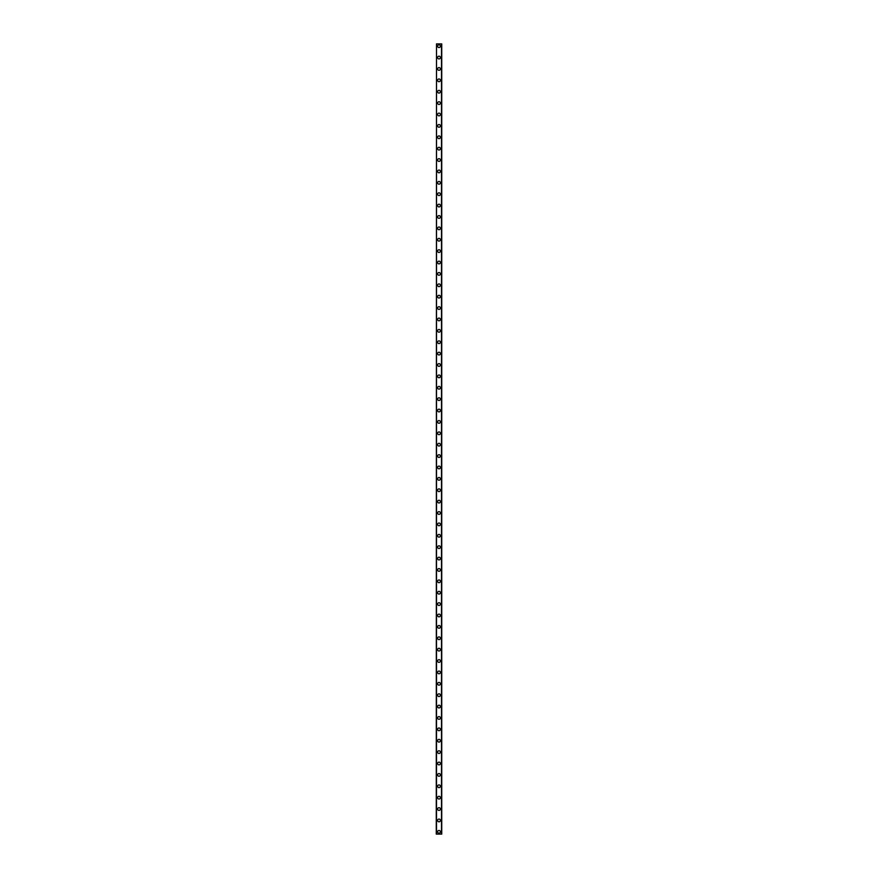 <?xml version="1.0" encoding="UTF-8"?>
<svg xmlns="http://www.w3.org/2000/svg" width="878" height="878" viewBox="0 0 878 878"><rect width="100%" height="100%" fill="white"/><g stroke="black" fill="none" stroke-linecap="round" stroke-linejoin="round"><path stroke-width="1.32" d="M437.639 831.828A1.361 1.361 0 0 1 439 830.456A1.361 1.361 0 0 1 440.361 831.828A1.361 1.361 0 0 1 439 833.189A1.361 1.361 0 0 1 437.639 831.828M437.639 820.436A1.361 1.361 0 0 1 439 819.075A1.361 1.361 0 0 1 440.361 820.436A1.361 1.361 0 0 1 439 821.808A1.361 1.361 0 0 1 437.639 820.436M437.639 809.055A1.361 1.361 0 0 1 439 807.683A1.361 1.361 0 0 1 440.361 809.055A1.361 1.361 0 0 1 439 810.416A1.361 1.361 0 0 1 437.639 809.055M437.639 797.663A1.361 1.361 0 0 1 439 796.302A1.361 1.361 0 0 1 440.361 797.663A1.361 1.361 0 0 1 439 799.035A1.361 1.361 0 0 1 437.639 797.663M437.639 786.282A1.361 1.361 0 0 1 439 784.91A1.361 1.361 0 0 1 440.361 786.282A1.361 1.361 0 0 1 439 787.643A1.361 1.361 0 0 1 437.639 786.282M437.639 774.89A1.361 1.361 0 0 1 439 773.529A1.361 1.361 0 0 1 440.361 774.89A1.361 1.361 0 0 1 439 776.262A1.361 1.361 0 0 1 437.639 774.89M437.639 763.509A1.361 1.361 0 0 1 439 762.137A1.361 1.361 0 0 1 440.361 763.509A1.361 1.361 0 0 1 439 764.87A1.361 1.361 0 0 1 437.639 763.509M437.639 752.117A1.361 1.361 0 0 1 439 750.756A1.361 1.361 0 0 1 440.361 752.117A1.361 1.361 0 0 1 439 753.489A1.361 1.361 0 0 1 437.639 752.117M437.639 740.736A1.361 1.361 0 0 1 439 739.364A1.361 1.361 0 0 1 440.361 740.736A1.361 1.361 0 0 1 439 742.097A1.361 1.361 0 0 1 437.639 740.736M437.639 729.344A1.361 1.361 0 0 1 439 727.983A1.361 1.361 0 0 1 440.361 729.344A1.361 1.361 0 0 1 439 730.715A1.361 1.361 0 0 1 437.639 729.344M437.639 717.963A1.361 1.361 0 0 1 439 716.591A1.361 1.361 0 0 1 440.361 717.963A1.361 1.361 0 0 1 439 719.323A1.361 1.361 0 0 1 437.639 717.963M437.639 706.57A1.361 1.361 0 0 1 439 705.21A1.361 1.361 0 0 1 440.361 706.57A1.361 1.361 0 0 1 439 707.942A1.361 1.361 0 0 1 437.639 706.57M437.639 695.189A1.361 1.361 0 0 1 439 693.818A1.361 1.361 0 0 1 440.361 695.189A1.361 1.361 0 0 1 439 696.55A1.361 1.361 0 0 1 437.639 695.189M437.639 683.797A1.361 1.361 0 0 1 439 682.436A1.361 1.361 0 0 1 440.361 683.797A1.361 1.361 0 0 1 439 685.169A1.361 1.361 0 0 1 437.639 683.797M437.639 672.416A1.361 1.361 0 0 1 439 671.055A1.361 1.361 0 0 1 440.361 672.416A1.361 1.361 0 0 1 439 673.788A1.361 1.361 0 0 1 437.639 672.416M437.639 661.035A1.361 1.361 0 0 1 439 659.663A1.361 1.361 0 0 1 440.361 661.035A1.361 1.361 0 0 1 439 662.396A1.361 1.361 0 0 1 437.639 661.035M437.639 649.643A1.361 1.361 0 0 1 439 648.282A1.361 1.361 0 0 1 440.361 649.643A1.361 1.361 0 0 1 439 651.015A1.361 1.361 0 0 1 437.639 649.643M437.639 638.262A1.361 1.361 0 0 1 439 636.89A1.361 1.361 0 0 1 440.361 638.262A1.361 1.361 0 0 1 439 639.623A1.361 1.361 0 0 1 437.639 638.262M437.639 626.87A1.361 1.361 0 0 1 439 625.509A1.361 1.361 0 0 1 440.361 626.87A1.361 1.361 0 0 1 439 628.242A1.361 1.361 0 0 1 437.639 626.87M437.639 615.489A1.361 1.361 0 0 1 439 614.117A1.361 1.361 0 0 1 440.361 615.489A1.361 1.361 0 0 1 439 616.85A1.361 1.361 0 0 1 437.639 615.489M437.639 604.097A1.361 1.361 0 0 1 439 602.736A1.361 1.361 0 0 1 440.361 604.097A1.361 1.361 0 0 1 439 605.469A1.361 1.361 0 0 1 437.639 604.097M437.639 592.716A1.361 1.361 0 0 1 439 591.344A1.361 1.361 0 0 1 440.361 592.716A1.361 1.361 0 0 1 439 594.077A1.361 1.361 0 0 1 437.639 592.716M437.639 581.324A1.361 1.361 0 0 1 439 579.963A1.361 1.361 0 0 1 440.361 581.324A1.361 1.361 0 0 1 439 582.696A1.361 1.361 0 0 1 437.639 581.324M437.639 569.943A1.361 1.361 0 0 1 439 568.571A1.361 1.361 0 0 1 440.361 569.943A1.361 1.361 0 0 1 439 571.304A1.361 1.361 0 0 1 437.639 569.943M437.639 558.551A1.361 1.361 0 0 1 439 557.19A1.361 1.361 0 0 1 440.361 558.551A1.361 1.361 0 0 1 439 559.923A1.361 1.361 0 0 1 437.639 558.551M437.639 547.17A1.361 1.361 0 0 1 439 545.798A1.361 1.361 0 0 1 440.361 547.17A1.361 1.361 0 0 1 439 548.53A1.361 1.361 0 0 1 437.639 547.17M437.639 535.778A1.361 1.361 0 0 1 439 534.417A1.361 1.361 0 0 1 440.361 535.778A1.361 1.361 0 0 1 439 537.149A1.361 1.361 0 0 1 437.639 535.778M437.639 524.396A1.361 1.361 0 0 1 439 523.025A1.361 1.361 0 0 1 440.361 524.396A1.361 1.361 0 0 1 439 525.757A1.361 1.361 0 0 1 437.639 524.396M437.639 513.015A1.361 1.361 0 0 1 439 511.644A1.361 1.361 0 0 1 440.361 513.015A1.361 1.361 0 0 1 439 514.376A1.361 1.361 0 0 1 437.639 513.015M437.639 501.623A1.361 1.361 0 0 1 439 500.262A1.361 1.361 0 0 1 440.361 501.623A1.361 1.361 0 0 1 439 502.995A1.361 1.361 0 0 1 437.639 501.623M437.639 490.242A1.361 1.361 0 0 1 439 488.87A1.361 1.361 0 0 1 440.361 490.242A1.361 1.361 0 0 1 439 491.603A1.361 1.361 0 0 1 437.639 490.242M437.639 478.85A1.361 1.361 0 0 1 439 477.489A1.361 1.361 0 0 1 440.361 478.85A1.361 1.361 0 0 1 439 480.222A1.361 1.361 0 0 1 437.639 478.85M437.639 467.469A1.361 1.361 0 0 1 439 466.097A1.361 1.361 0 0 1 440.361 467.469A1.361 1.361 0 0 1 439 468.83A1.361 1.361 0 0 1 437.639 467.469M437.639 456.077A1.361 1.361 0 0 1 439 454.716A1.361 1.361 0 0 1 440.361 456.077A1.361 1.361 0 0 1 439 457.449A1.361 1.361 0 0 1 437.639 456.077M437.639 444.696A1.361 1.361 0 0 1 439 443.324A1.361 1.361 0 0 1 440.361 444.696A1.361 1.361 0 0 1 439 446.057A1.361 1.361 0 0 1 437.639 444.696M437.639 433.304A1.361 1.361 0 0 1 439 431.943A1.361 1.361 0 0 1 440.361 433.304A1.361 1.361 0 0 1 439 434.676A1.361 1.361 0 0 1 437.639 433.304M437.639 421.923A1.361 1.361 0 0 1 439 420.551A1.361 1.361 0 0 1 440.361 421.923A1.361 1.361 0 0 1 439 423.284A1.361 1.361 0 0 1 437.639 421.923M437.639 410.531A1.361 1.361 0 0 1 439 409.17A1.361 1.361 0 0 1 440.361 410.531A1.361 1.361 0 0 1 439 411.903A1.361 1.361 0 0 1 437.639 410.531M437.639 399.15A1.361 1.361 0 0 1 439 397.778A1.361 1.361 0 0 1 440.361 399.15A1.361 1.361 0 0 1 439 400.511A1.361 1.361 0 0 1 437.639 399.15M437.639 387.758A1.361 1.361 0 0 1 439 386.397A1.361 1.361 0 0 1 440.361 387.758A1.361 1.361 0 0 1 439 389.13A1.361 1.361 0 0 1 437.639 387.758M437.639 376.377A1.361 1.361 0 0 1 439 375.005A1.361 1.361 0 0 1 440.361 376.377A1.361 1.361 0 0 1 439 377.738A1.361 1.361 0 0 1 437.639 376.377M437.639 364.985A1.361 1.361 0 0 1 439 363.624A1.361 1.361 0 0 1 440.361 364.985A1.361 1.361 0 0 1 439 366.356A1.361 1.361 0 0 1 437.639 364.985M437.639 353.604A1.361 1.361 0 0 1 439 352.243A1.361 1.361 0 0 1 440.361 353.604A1.361 1.361 0 0 1 439 354.975A1.361 1.361 0 0 1 437.639 353.604M437.639 342.222A1.361 1.361 0 0 1 439 340.851A1.361 1.361 0 0 1 440.361 342.222A1.361 1.361 0 0 1 439 343.583A1.361 1.361 0 0 1 437.639 342.222M437.639 330.83A1.361 1.361 0 0 1 439 329.469A1.361 1.361 0 0 1 440.361 330.83A1.361 1.361 0 0 1 439 332.202A1.361 1.361 0 0 1 437.639 330.83M437.639 319.449A1.361 1.361 0 0 1 439 318.077A1.361 1.361 0 0 1 440.361 319.449A1.361 1.361 0 0 1 439 320.81A1.361 1.361 0 0 1 437.639 319.449M437.639 308.057A1.361 1.361 0 0 1 439 306.696A1.361 1.361 0 0 1 440.361 308.057A1.361 1.361 0 0 1 439 309.429A1.361 1.361 0 0 1 437.639 308.057M437.639 296.676A1.361 1.361 0 0 1 439 295.304A1.361 1.361 0 0 1 440.361 296.676A1.361 1.361 0 0 1 439 298.037A1.361 1.361 0 0 1 437.639 296.676M437.639 285.284A1.361 1.361 0 0 1 439 283.923A1.361 1.361 0 0 1 440.361 285.284A1.361 1.361 0 0 1 439 286.656A1.361 1.361 0 0 1 437.639 285.284M437.639 273.903A1.361 1.361 0 0 1 439 272.531A1.361 1.361 0 0 1 440.361 273.903A1.361 1.361 0 0 1 439 275.264A1.361 1.361 0 0 1 437.639 273.903M437.639 262.511A1.361 1.361 0 0 1 439 261.15A1.361 1.361 0 0 1 440.361 262.511A1.361 1.361 0 0 1 439 263.883A1.361 1.361 0 0 1 437.639 262.511M437.639 251.13A1.361 1.361 0 0 1 439 249.758A1.361 1.361 0 0 1 440.361 251.13A1.361 1.361 0 0 1 439 252.491A1.361 1.361 0 0 1 437.639 251.13M437.639 239.738A1.361 1.361 0 0 1 439 238.377A1.361 1.361 0 0 1 440.361 239.738A1.361 1.361 0 0 1 439 241.11A1.361 1.361 0 0 1 437.639 239.738M437.639 228.357A1.361 1.361 0 0 1 439 226.985A1.361 1.361 0 0 1 440.361 228.357A1.361 1.361 0 0 1 439 229.718A1.361 1.361 0 0 1 437.639 228.357M437.639 216.965A1.361 1.361 0 0 1 439 215.604A1.361 1.361 0 0 1 440.361 216.965A1.361 1.361 0 0 1 439 218.337A1.361 1.361 0 0 1 437.639 216.965M437.639 205.584A1.361 1.361 0 0 1 439 204.212A1.361 1.361 0 0 1 440.361 205.584A1.361 1.361 0 0 1 439 206.945A1.361 1.361 0 0 1 437.639 205.584M437.639 194.203A1.361 1.361 0 0 1 439 192.831A1.361 1.361 0 0 1 440.361 194.203A1.361 1.361 0 0 1 439 195.564A1.361 1.361 0 0 1 437.639 194.203M437.639 182.811A1.361 1.361 0 0 1 439 181.45A1.361 1.361 0 0 1 440.361 182.811A1.361 1.361 0 0 1 439 184.182A1.361 1.361 0 0 1 437.639 182.811M437.639 171.429A1.361 1.361 0 0 1 439 170.058A1.361 1.361 0 0 1 440.361 171.429A1.361 1.361 0 0 1 439 172.79A1.361 1.361 0 0 1 437.639 171.429M437.639 160.037A1.361 1.361 0 0 1 439 158.677A1.361 1.361 0 0 1 440.361 160.037A1.361 1.361 0 0 1 439 161.409A1.361 1.361 0 0 1 437.639 160.037M437.639 148.656A1.361 1.361 0 0 1 439 147.284A1.361 1.361 0 0 1 440.361 148.656A1.361 1.361 0 0 1 439 150.017A1.361 1.361 0 0 1 437.639 148.656M437.639 137.264A1.361 1.361 0 0 1 439 135.903A1.361 1.361 0 0 1 440.361 137.264A1.361 1.361 0 0 1 439 138.636A1.361 1.361 0 0 1 437.639 137.264M437.639 125.883A1.361 1.361 0 0 1 439 124.511A1.361 1.361 0 0 1 440.361 125.883A1.361 1.361 0 0 1 439 127.244A1.361 1.361 0 0 1 437.639 125.883M437.639 114.491A1.361 1.361 0 0 1 439 113.13A1.361 1.361 0 0 1 440.361 114.491A1.361 1.361 0 0 1 439 115.863A1.361 1.361 0 0 1 437.639 114.491M437.639 103.11A1.361 1.361 0 0 1 439 101.738A1.361 1.361 0 0 1 440.361 103.11A1.361 1.361 0 0 1 439 104.471A1.361 1.361 0 0 1 437.639 103.11M437.639 91.718A1.361 1.361 0 0 1 439 90.357A1.361 1.361 0 0 1 440.361 91.718A1.361 1.361 0 0 1 439 93.09A1.361 1.361 0 0 1 437.639 91.718M437.639 80.337A1.361 1.361 0 0 1 439 78.965A1.361 1.361 0 0 1 440.361 80.337A1.361 1.361 0 0 1 439 81.698A1.361 1.361 0 0 1 437.639 80.337M437.639 68.945A1.361 1.361 0 0 1 439 67.584A1.361 1.361 0 0 1 440.361 68.945A1.361 1.361 0 0 1 439 70.317A1.361 1.361 0 0 1 437.639 68.945M437.639 57.564A1.361 1.361 0 0 1 439 56.192A1.361 1.361 0 0 1 440.361 57.564A1.361 1.361 0 0 1 439 58.925A1.361 1.361 0 0 1 437.639 57.564M437.639 46.172A1.361 1.361 0 0 1 439 44.811A1.361 1.361 0 0 1 440.361 46.172A1.361 1.361 0 0 1 439 47.544A1.361 1.361 0 0 1 437.639 46.172M436.498 43.9L436.267 834.1L441.733 834.1L441.733 43.9L436.498 43.9L436.498 834.1M441.502 43.9L441.502 834.1"/></g></svg>
